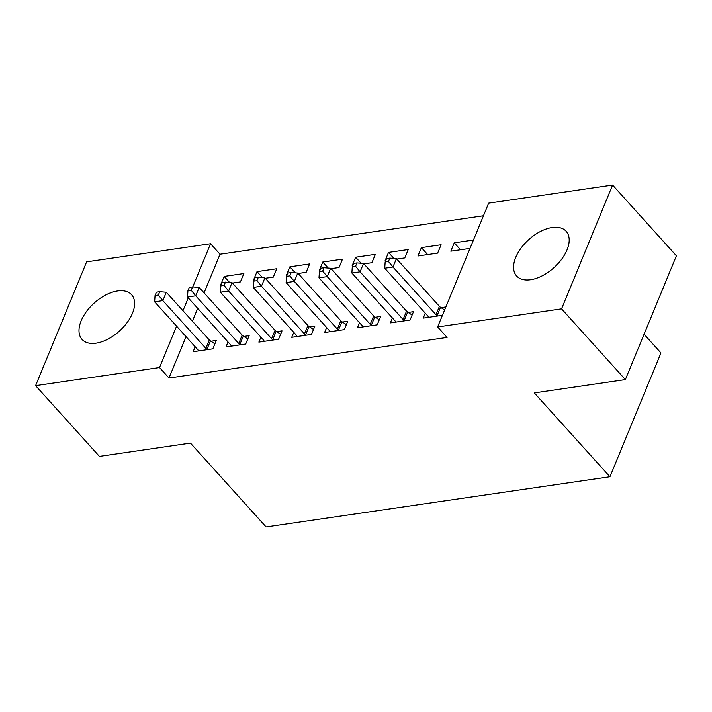 <?xml version="1.0" encoding="UTF-8"?>
<svg xmlns="http://www.w3.org/2000/svg" width="712" height="712" viewBox="0 0 712 712"><rect width="100%" height="100%" fill="white"/><g stroke="black" fill="none" stroke-linecap="round" stroke-linejoin="round"><path stroke-width="1.07" d="M530.627 279.727A33.357 18.85 138 0 1 516.609 275.971A33.357 18.85 138 0 1 521.006 248.159A33.357 18.85 138 0 1 552.138 227.529A33.357 18.85 138 0 1 566.156 231.284A33.357 18.85 138 0 1 561.759 259.088A33.357 18.85 138 0 1 530.627 279.727M96.049 343.166A33.357 18.85 138 0 1 82.031 339.41A33.357 18.85 138 0 1 86.428 311.607A33.357 18.85 138 0 1 117.569 290.968A33.357 18.85 138 0 1 131.578 294.724A33.357 18.85 138 0 1 127.181 322.527A33.357 18.85 138 0 1 96.049 343.166M483.457 215.763L220.008 254.228L210.556 243.744L192.756 286.927M488.663 203.143L612.596 185.049L561.563 308.857L437.631 326.95L488.663 203.143M561.563 308.857L625.367 379.603L676.4 255.795L612.596 185.049M644.075 334.222L660.967 352.947L609.935 476.755L266.092 526.951L190.469 443.095L99.404 456.392L35.6 385.646L86.633 261.838L210.556 243.744M421.388 247.625L417.935 255.991L437.658 253.107L441.111 244.75L421.388 247.625L427.654 254.576M392.392 317.961L390.354 322.91L410.076 320.035L413.521 311.669L408.207 312.443M361.082 263.253L355.635 257.228L352.191 265.594L352.805 265.496M355.635 257.228L375.366 254.344L371.913 262.71L363.912 263.876M326.648 327.556L324.61 332.513L344.332 329.629L347.776 321.263L342.463 322.047M295.338 272.856L289.891 266.822L286.447 275.188L287.061 275.099M289.891 266.822L309.622 263.947L306.169 272.304L298.168 273.479M260.904 337.159L258.865 342.107L278.588 339.232L282.032 330.866L276.71 331.641M229.584 282.45L224.147 276.425L220.702 284.782L221.316 284.693M224.147 276.425L243.869 273.542L240.425 281.908L232.423 283.073M195.159 346.753L193.121 351.71L212.844 348.827L216.288 340.461L210.966 341.244M220.008 254.228L204.077 292.89M197.714 308.332L192.409 321.201M186.046 336.642L168.984 378.028L447.083 337.435L437.631 326.95M228.036 341.956L225.989 346.913L245.711 344.03L249.164 335.663L243.842 336.438M262.461 277.653L257.023 271.619L253.57 279.985L254.193 279.896M257.023 271.619L276.745 268.744L273.301 277.11L265.3 278.276M293.78 332.353L291.733 337.31L311.455 334.435L314.909 326.069L309.587 326.844M328.205 268.05L322.767 262.025L319.323 270.391L319.937 270.302M322.767 262.025L342.49 259.141L339.046 267.507L331.044 268.673M359.524 322.758L357.477 327.716L377.209 324.832L380.653 316.466L375.331 317.24M393.95 258.456L388.512 252.422L385.067 260.788L385.682 260.699M388.512 252.422L408.234 249.547L404.79 257.913L396.789 259.079M425.269 313.164L423.231 318.113L442.428 315.309M441.075 307.646L445.881 306.943M460.522 249.77L454.256 242.828L450.812 251.194L470.018 248.39M454.256 242.828L473.462 240.024M168.984 378.028L159.532 367.552L35.6 385.646M625.367 379.603L534.312 392.899L609.935 476.755M188.262 297.856L182.957 310.717M176.585 326.167L159.532 367.552M205.857 348.31L209.31 339.944L166.297 292.249L162.852 300.615L205.857 348.31A4.281 2.278 -157.6 0 0 206.978 349.254L207.521 349.61M158.349 295.062L159.728 291.715L156.435 292.196L155.056 295.542L158.349 295.062L162.852 300.615L154.629 301.817L197.642 349.503A4.281 2.278 -157.6 0 1 198.283 350.518L198.434 350.936M209.31 339.944A4.281 2.278 -157.6 0 0 210.423 340.888L214.899 343.834M166.297 292.249L159.728 291.715M155.056 295.542L154.629 301.817M238.734 343.504L242.178 335.138L199.173 287.452L195.72 295.818L238.734 343.504A4.281 2.278 -157.6 0 0 239.855 344.448L240.389 344.804M191.216 290.265L192.596 286.918L189.312 287.399L187.932 290.736L191.216 290.265L195.72 295.818L187.505 297.02L230.51 344.706A4.281 2.278 -157.6 0 1 231.16 345.721L231.311 346.13M242.178 335.138A4.281 2.278 -157.6 0 0 243.299 336.082L247.776 339.028M199.173 287.452L192.596 286.918M187.932 290.736L187.505 297.02M271.601 338.707L275.055 330.341L232.041 282.655L228.597 291.021L271.601 338.707A4.281 2.278 -157.6 0 0 272.723 339.651L273.266 340.007M224.093 285.459L225.473 282.112L222.18 282.593L220.8 285.939L224.093 285.459L228.597 291.021L220.373 292.214L263.387 339.909A4.281 2.278 -157.6 0 1 264.027 340.923L264.188 341.333M275.055 330.341A4.281 2.278 -157.6 0 0 276.176 331.285L280.644 334.231M232.041 282.655L225.473 282.112M220.8 285.939L220.373 292.214M304.478 333.91L307.922 325.544L264.917 277.849L261.464 286.215L304.478 333.91A4.281 2.278 -157.6 0 0 305.599 334.854L306.142 335.21M256.961 280.662L258.34 277.315L255.056 277.796L253.677 281.142L256.961 280.662L261.464 286.215L253.25 287.417L296.263 335.112A4.281 2.278 -157.6 0 1 296.904 336.117L297.055 336.536M307.922 325.544A4.281 2.278 -157.6 0 0 309.044 326.488L313.52 329.433M264.917 277.849L258.34 277.315M253.677 281.142L253.25 287.417M337.355 329.113L340.799 320.747L297.785 273.052L294.341 281.418L337.355 329.113A4.281 2.278 -157.6 0 0 338.467 330.057L339.01 330.413M289.837 275.864L291.217 272.518L287.924 272.999L286.544 276.345L289.837 275.864L294.341 281.418L286.117 282.62L329.131 330.306A4.281 2.278 -157.6 0 1 329.781 331.32L329.932 331.739M340.799 320.747A4.281 2.278 -157.6 0 0 341.92 321.69L346.388 324.636M297.785 273.052L291.217 272.518M286.544 276.345L286.117 282.62M370.222 324.307L373.667 315.941L330.662 268.255L327.208 276.621L370.222 324.307A4.281 2.278 -157.6 0 0 371.344 325.25L371.887 325.607M322.705 271.067L324.085 267.721L320.8 268.202L319.421 271.548L322.705 271.067L327.208 276.621L318.994 277.822L362.007 325.509A4.281 2.278 -157.6 0 1 362.648 326.523L362.8 326.933M373.667 315.941A4.281 2.278 -157.6 0 0 374.788 316.885L379.265 319.83M330.662 268.255L324.085 267.721M319.421 271.548L318.994 277.822M403.099 319.51L406.543 311.144L363.529 263.458L360.085 271.824L403.099 319.51A4.281 2.278 -157.6 0 0 404.211 320.453L404.754 320.809M355.582 266.261L356.961 262.915L353.677 263.395L352.298 266.742L355.582 266.261L360.085 271.824L351.87 273.016L394.875 320.712A4.281 2.278 -157.6 0 1 395.525 321.726L395.676 322.135M406.543 311.144A4.281 2.278 -157.6 0 0 407.665 312.087L412.141 315.033M363.529 263.458L356.961 262.915M352.298 266.742L351.87 273.016M435.967 314.713L439.42 306.347L396.406 258.661L392.962 267.018L435.967 314.713A4.281 2.278 -157.6 0 0 437.088 315.656L437.631 316.012M388.458 261.464L389.838 258.118L386.545 258.598L385.165 261.945L388.458 261.464L392.962 267.018L384.738 268.219L427.752 315.914A4.281 2.278 -157.6 0 1 428.393 316.929L428.544 317.338M439.42 306.347A4.281 2.278 -157.6 0 0 440.532 307.29L444.626 309.987M396.406 258.661L389.838 258.118M385.165 261.945L384.738 268.219M206.978 349.254L210.423 340.888M239.855 344.448L243.299 336.082M272.723 339.651L276.176 331.285M305.599 334.854L309.044 326.488M338.467 330.057L341.92 321.69M371.344 325.25L374.788 316.885M404.211 320.453L407.665 312.087M437.088 315.656L440.532 307.29"/></g></svg>
